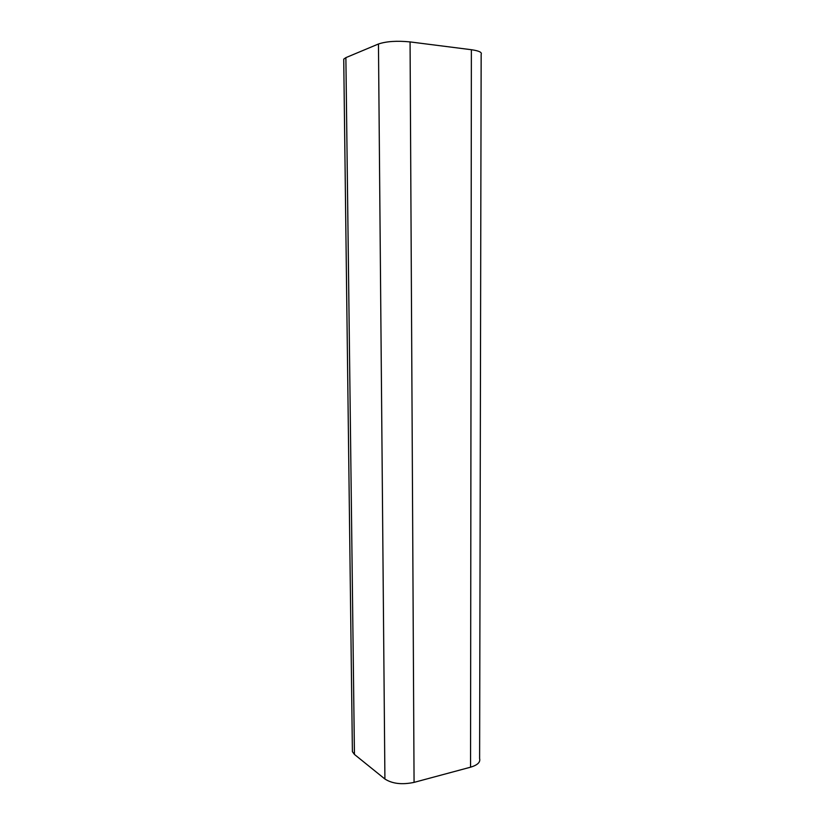 <?xml version="1.0" encoding="UTF-8"?>
<svg xmlns="http://www.w3.org/2000/svg" width="825" height="825" viewBox="0 0 825 825"><rect width="100%" height="100%" fill="white"/><g stroke="black" fill="none" stroke-linecap="round" stroke-linejoin="round"><path stroke-width="1.24" d="M352.368 749.636L352.399 751.658L354.441 754.432L384.914 779.017C392.339 783.771 402.053 784.884 414.067 782.378L470.549 767.188C477.531 765.095 480.552 762.217 479.614 758.557L481.161 54.337C482.202 52.336 478.933 50.799 471.374 49.717L410.066 41.91C396.99 40.631 386.451 41.332 378.458 43.993L345.881 57.637L343.726 59.152L343.747 60.246M471.374 49.717L470.549 767.188M354.441 754.432L345.881 57.637M378.458 43.993L384.914 779.017M414.067 782.378L410.066 41.91M343.726 59.152L352.399 751.658"/></g></svg>
